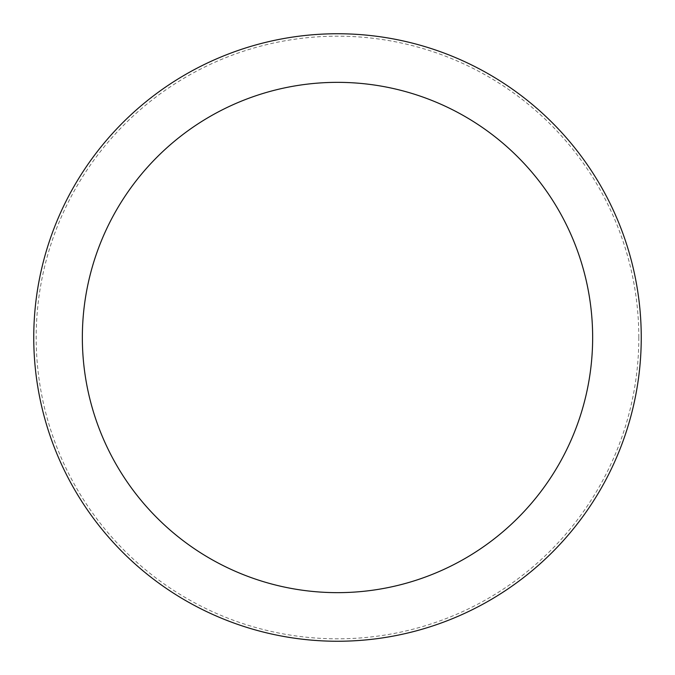 <?xml version="1.0" encoding="UTF-8"?>
<svg xmlns="http://www.w3.org/2000/svg" width="675" height="675" viewBox="0 0 675 675"><rect width="100%" height="100%" fill="white"/><g stroke="black" fill="none" stroke-linecap="round" stroke-linejoin="round"><path stroke-width="0.51" stroke-dasharray="3.38 2.53" d="M641.25 337.5A303.75 303.75 0 0 0 337.5 33.75A303.75 303.75 0 0 0 33.75 337.5A303.75 303.75 0 0 0 337.5 641.25A303.75 303.75 0 0 0 641.25 337.5A303.75 303.75 0 0 0 337.5 33.75A303.75 303.75 0 0 0 33.75 337.5A303.75 303.75 0 0 0 337.5 641.25A303.75 303.75 0 0 0 641.25 337.5A303.75 303.75 0 0 0 337.5 33.75A303.75 303.75 0 0 0 33.75 337.5A303.75 303.75 0 0 0 337.5 641.25A303.75 303.75 0 0 0 641.25 337.5M638.82 337.5A301.32 301.32 0 0 0 337.5 36.18A301.32 301.32 0 0 0 36.18 337.5A301.32 301.32 0 0 0 337.5 638.82A301.32 301.32 0 0 0 638.82 337.5"/><path stroke-width="1.01" d="M641.25 337.5A303.75 303.75 0 0 0 337.5 33.75A303.75 303.75 0 0 0 33.75 337.5A303.75 303.75 0 0 0 337.5 641.25A303.75 303.75 0 0 0 641.25 337.5M592.65 337.5A255.15 255.15 0 0 0 337.5 82.35A255.15 255.15 0 0 0 82.35 337.5A255.15 255.15 0 0 0 337.5 592.65A255.15 255.15 0 0 0 592.65 337.5"/></g></svg>
